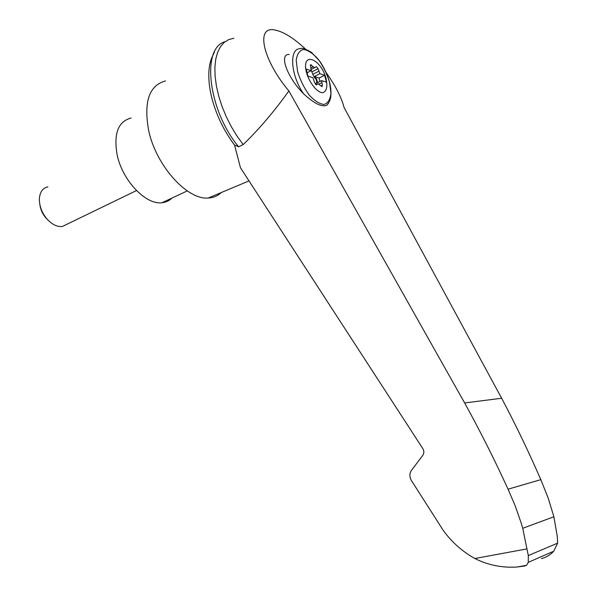 <?xml version="1.0" encoding="UTF-8"?>
<svg xmlns="http://www.w3.org/2000/svg" width="597" height="597" viewBox="0 0 597 597"><rect width="100%" height="100%" fill="white"/><g stroke="black" fill="none" stroke-linecap="round" stroke-linejoin="round"><path stroke-width="0.9" d="M305.627 49.17C293.746 38.081 283.485 31.693 274.844 30.014C255.591 25.634 262.173 59.088 288.851 90.945L464.645 402.96C479.876 430.527 494.346 459.265 508.054 489.174L515.121 505.607L521.024 522.547L522.726 528.285L528.308 555.576L557.628 543.143L557.277 536.412L553.889 516.763L548.121 497.876L540.822 479.652C528.479 451.325 515.42 424.191 501.644 398.251L344.103 107.564C341.394 97.229 335.462 85.655 326.305 72.849M233.8 38.275L228.658 39.611L224.173 42.432L220.457 46.7L217.614 52.357L215.733 59.275L214.883 67.312L215.099 76.274L216.383 85.946L218.711 96.087L222.039 106.438L226.27 116.721L231.3 126.668L236.994 136.041L243.195 144.586C259.314 128.945 274.53 111.064 288.851 90.945M225.032 41.738C201.025 47.984 208.196 110.415 238.628 146.78L234.546 145.034C223.584 130.422 215.883 114.228 211.442 96.445C207.965 81.282 207.905 68.797 211.256 58.984L214.51 51.767M528.308 555.576L528.278 562.337L526.636 565.314L524.36 566.083L525.733 565.478M524.36 566.083L516.875 567.031C501.876 567.919 487.876 565.083 474.854 558.516C462.414 551.583 451.922 542.285 443.384 530.614L411.4 480.51C409.363 476.906 409.378 473.525 411.445 470.376L422.773 455.377C424.168 453.242 424.176 450.974 422.803 448.571L240.472 167.757L234.546 145.034M328.537 103.236L326.85 105.229C321.843 107.303 314.134 103.527 303.716 93.901C287.023 77.379 278.598 53.603 289.254 54.484M326.126 78.916C327.701 86.819 326.589 91.416 322.783 92.714C317.343 92.834 309.373 82.99 306.462 72.386C301.03 50.902 320.992 58.155 326.126 78.916M307.134 72.752L311.119 70.73L306.201 69.08L307.992 76.117L312.91 77.729L314.701 82.782L316.365 84.864L318.119 83.759L321.984 86.662L322.365 85.244L321.671 80.602L326.41 82.155L324.634 75.274L319.895 73.685L318.119 68.7L316.462 66.618L311.216 69.453M311.119 70.73L310.507 64.827M310.91 67.991L313.238 66.804L310.813 64.67M313.238 66.804L314.761 67.655M319.977 81.438L319.104 78.035L324.634 75.274M311.231 70.155L312.753 74.304L314.477 77.528L316.097 79.259L316.858 82.214L316.111 83.364L321.671 80.602M319.104 78.035L314.343 76.468L319.895 73.685M314.343 76.468L316.604 79.013L317.358 81.961L316.41 82.856M315.91 83.11L315.492 84.319M67.483 224.002L62.379 226.472C57.058 227.024 51.849 224.442 46.745 218.718C41.663 212.413 39.215 205.689 39.38 198.532C39.969 191.883 42.82 187.988 47.924 186.846M47.902 220.009L45.693 217.733C42.499 213.86 40.566 209.554 39.895 204.831M131.131 118.027C118.199 121.34 113.52 133.541 117.094 154.645C122.318 180.533 145.944 205.159 162.018 202.726C165.884 202.338 169.16 200.801 171.846 198.129M238.628 146.78L243.195 144.586M557.628 543.143L553.732 551.225C550.344 554.904 546.24 557.359 541.404 558.576M508.054 489.174L540.822 479.652M522.726 528.285L553.889 516.763M165.496 80.923C149.168 85.364 143.549 101.848 148.631 130.377C156.041 165.802 187.271 200.085 208.211 198.025C213.375 197.786 217.733 195.958 221.293 192.532M526.785 548.934L474.854 558.516M329.499 82.11L330.954 93.147C330.275 99.341 328.014 103.117 324.164 104.475C319.596 104.042 314.634 100.923 309.268 95.124C304.171 88.065 300.276 80.222 297.59 71.603L296.216 60.222C297.097 54.021 299.552 50.424 303.589 49.439C308.253 50.252 313.171 53.573 318.35 59.401C323.208 66.304 326.925 73.871 329.499 82.11M303.716 93.901C290.627 75.632 288.776 48.253 300.254 48.723C301.828 47.678 305.53 48.857 311.343 52.267L319.671 61.095C323.82 67.021 327.111 74.043 329.544 82.177C330.962 88.057 331.328 93.236 330.648 97.714L329.566 101.333L326.85 105.229M310.365 65.722L311.589 65.103M312.074 71.752L318.119 68.7M312.753 74.304L318.798 71.259M314.477 77.528L314.985 77.282M316.097 79.259L316.604 79.013M316.858 82.214L317.358 81.961M318.977 84.058L321.731 82.692M320.947 85.946L322.365 85.244M315.992 84.752L317.626 83.946M464.645 402.96L501.644 398.251M516.875 567.031L526.636 565.314M62.379 226.472L136.489 190.562M45.693 217.733L46.745 218.718M187.271 190.913L162.018 202.726M553.732 551.225L528.278 562.337M208.211 198.025L249.009 180.906"/></g></svg>
